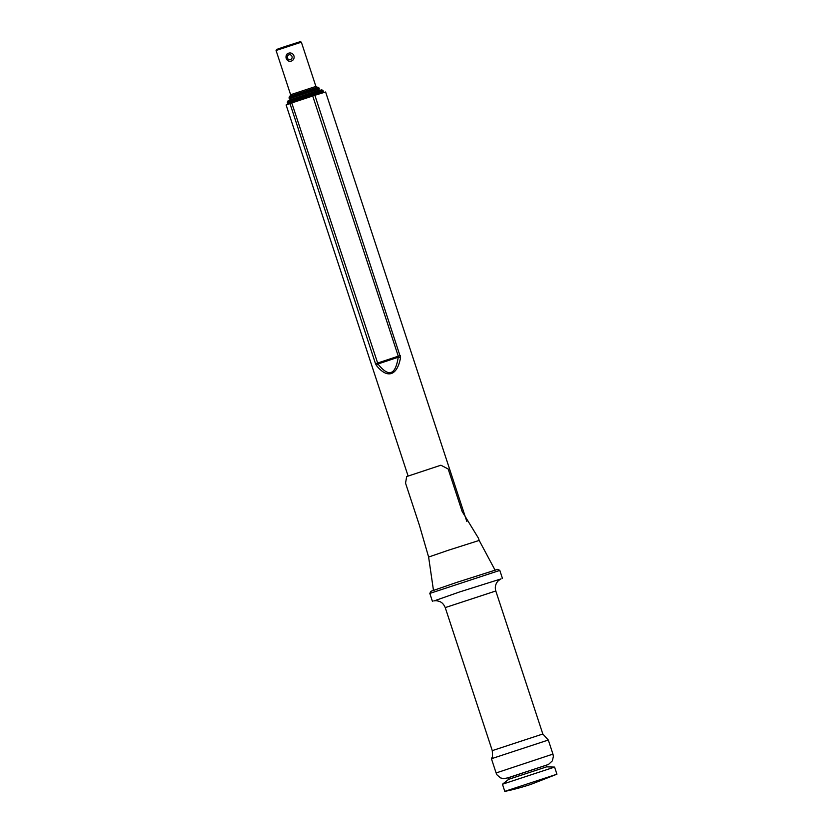 <?xml version="1.0" encoding="UTF-8"?>
<svg xmlns="http://www.w3.org/2000/svg" width="833" height="833" viewBox="0 0 833 833"><rect width="100%" height="100%" fill="white"/><g stroke="black" fill="none" stroke-linecap="round" stroke-linejoin="round"><path stroke-width="1.25" d="M400.569 357.524C398.903 366.551 395.842 371.882 391.375 373.517C386.845 374.871 381.868 372.205 376.464 365.52L375.516 363.75L398.268 356.191L312.719 95.993L291.789 102.938L377.953 363.969C388.688 377.505 395.436 375.267 398.205 357.253A3.322 0.677 6 0 1 400.569 357.524L314.884 95.285L325.609 91.984L466.772 521.333M408.118 476.06L286.115 104.968L291.789 102.938M312.719 95.993L314.884 95.285M434.128 600.895L459.42 592.013L500.768 578.987M496.104 772.951L550.113 755.042L552.987 754.25L553.383 756.364L552.383 760.831L548.51 764.444L508.213 777.824L503.476 778.657L500.508 777.897L497.041 774.909L496.104 772.951L491.428 758.728L548.312 740.037L542.824 734.008L495.802 590.982C494.687 586.994 495.562 583.537 498.436 580.611L501.081 578.841M546.615 766.849L508.713 779.303L508.182 777.73L546.104 765.267L546.625 766.849L554.57 767.089L502.455 784.228L504.777 791.35L556.923 774.211L531.267 784.238C526.789 785.769 514.502 789.569 504.902 791.34L504.777 791.35M456.661 582.434L497.707 569.345L499.81 570.407L429.818 593.419L430.869 591.315L456.661 582.434M400.434 355.483L398.268 356.191L398.205 357.253L377.953 363.969A3.322 1.197 144.6 0 0 376.464 365.52M315.905 86.413L290.623 94.733L276.077 50.49L301.359 42.181L315.905 86.413L317.269 87.257M276.077 50.49L276.608 49.439L285.75 46.294L300.307 41.65L301.359 42.181M433.462 590.305L428.62 557.048L448.133 550.321L479.183 540.43L495.021 570.064M478.423 538.139L462.148 511.504L448.175 469L440.896 465.21L406.671 476.559L405.546 483.14L419.52 525.644L428.62 557.048M375.516 363.75L289.967 103.552M433.774 600.968C435.503 600.572 437.408 600.739 439.491 601.468C440.053 601.759 442.927 602.353 445.239 607.601L495.802 590.982M445.239 607.601L492.272 750.627L542.824 734.008M297.079 101.178L307.429 97.753M301.14 97.617L323.069 90.63L321.746 89.777L301.015 96.357L288.072 100.814L287.354 102.365L301.14 97.617M292.071 99.491L317.571 91.109M292.133 99.314L315.374 91.495M294.059 98.502L317.435 90.745M319.31 88.798L289.29 98.669L290.207 99.502L292.039 99.148L317.383 90.818L319.143 89.922L319.049 88.006L289.03 97.877L289.509 96.451L317.821 87.153L319.049 88.006M288.655 104.01L287.614 103.157L301.4 98.409L323.329 91.422L322.996 92.713M288.77 53.156A4.155 4.05 74.6 0 1 293.976 56.03A4.155 4.05 74.6 0 1 291.165 61.111A4.155 4.05 74.6 0 1 286.188 58.279A4.155 4.05 74.6 0 1 288.77 53.156M288.926 54.832A2.499 2.426 -105.4 0 0 288.093 59.049A2.499 2.426 -105.4 0 0 292.091 57.727A2.499 2.426 -105.4 0 0 288.926 54.832M492.272 750.627C492.657 755.562 492.605 757.801 492.095 757.332L491.428 758.728M552.987 754.25L548.312 740.037M502.403 578.31L499.81 570.407M432.41 601.322L429.818 593.419M531.09 784.217L531.641 784.03L531.09 784.217M556.923 774.211L554.58 767.099M508.713 779.303L502.455 784.228M289.29 98.669L289.03 97.877M290.623 94.733L290.019 96.212M323.329 91.422L323.069 90.63M287.614 103.157L287.354 102.365M289.155 53.041L288.759 53.156C283.949 54.02 286.156 62.829 291.165 61.111L291.352 61.059M479.183 540.43L478.434 538.139"/></g></svg>
